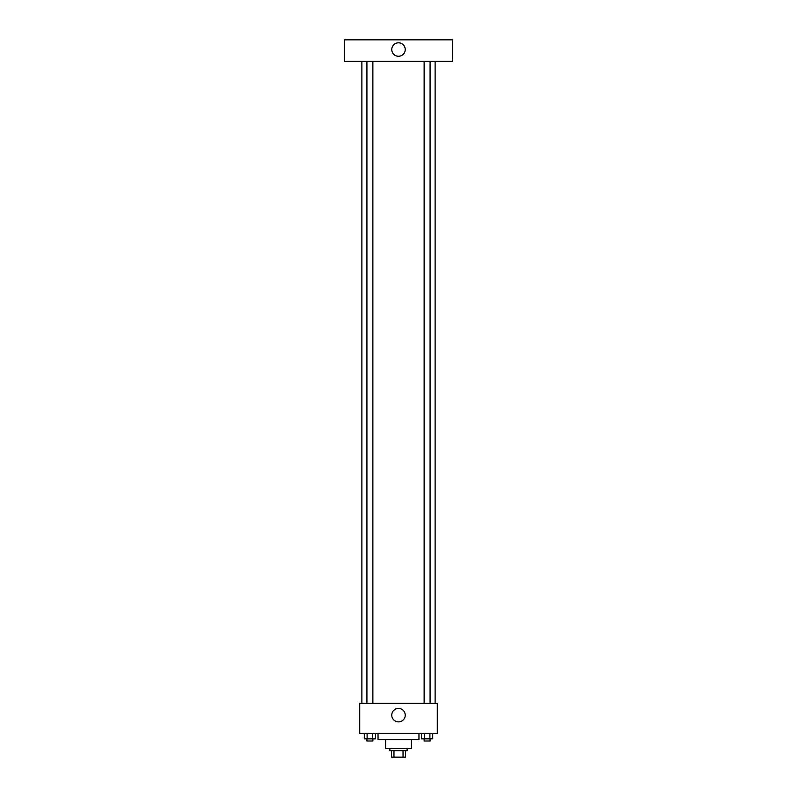 <?xml version="1.0" encoding="UTF-8"?>
<svg xmlns="http://www.w3.org/2000/svg" width="797" height="797" viewBox="0 0 797 797"><rect width="100%" height="100%" fill="white"/><g stroke="black" fill="none" stroke-linecap="round" stroke-linejoin="round"><path stroke-width="1.2" d="M403.033 750.684L403.033 757.15L391.496 757.15L391.496 750.684M403.033 757.15L405.504 757.15L405.504 750.684L405.504 757.15M407.118 748.532L407.118 750.684L389.882 750.684L389.882 748.532M393.967 750.684L393.967 757.15M411.421 739.377L411.421 748.532L385.579 748.532L385.579 739.377M418.963 733.459L418.963 739.377L378.037 739.377L378.037 733.459M437.274 733.459L359.726 733.459L359.726 703.303L437.274 703.303L437.274 733.459M405.235 715.148A6.735 6.735 0 0 1 395.133 720.976A6.735 6.735 0 0 1 395.133 709.32A6.735 6.735 0 0 1 405.235 715.148M435.122 61.389L435.122 703.303M424.134 703.303L424.134 61.389M372.866 61.389L372.866 703.303M452.347 61.389L344.653 61.389L344.653 39.85L452.347 39.85L452.347 61.389M398.5 42.809A6.735 6.735 0 0 1 404.328 52.911A6.735 6.735 0 0 1 392.672 52.911A6.735 6.735 0 0 1 398.5 42.809M432.701 733.459L432.701 738.839L421.513 738.839L421.513 733.459M429.902 733.459L429.902 738.839M424.303 733.459L424.303 738.839M430.081 738.839L430.081 740.991L424.134 740.991L424.134 738.839M375.487 733.459L375.487 738.839L364.299 738.839L364.299 733.459M372.697 733.459L372.697 738.839M367.098 733.459L367.098 738.839M372.866 738.839L372.866 740.991L366.919 740.991L366.919 738.839M361.878 61.389L361.878 703.303M430.081 703.303L430.081 61.389M366.919 61.389L366.919 703.303"/></g></svg>
